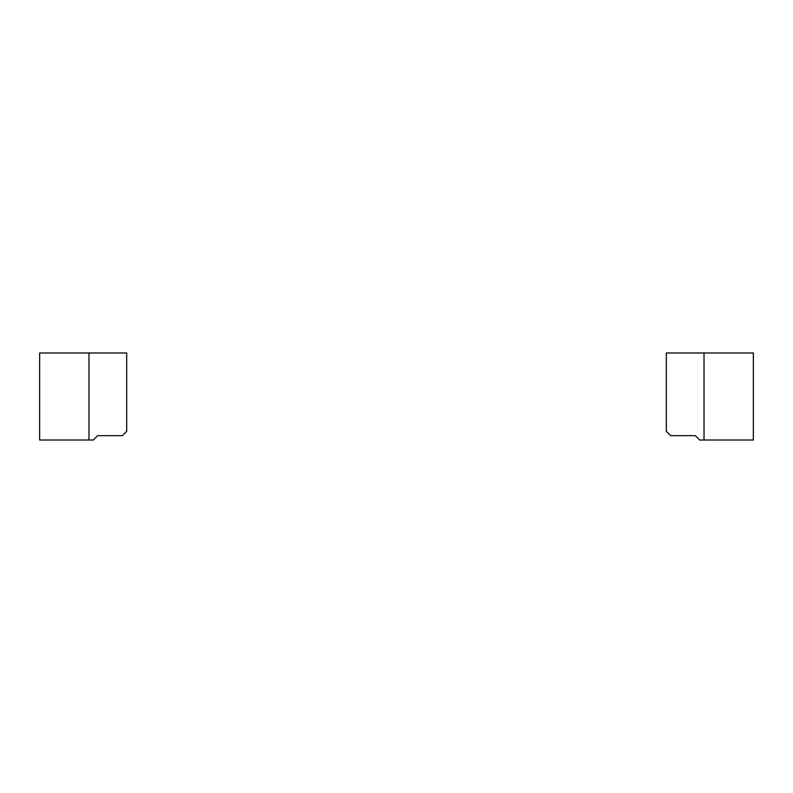 <?xml version="1.0" encoding="UTF-8"?>
<svg xmlns="http://www.w3.org/2000/svg" width="793" height="793" viewBox="0 0 793 793"><rect width="100%" height="100%" fill="white"/><g stroke="black" fill="none" stroke-linecap="round" stroke-linejoin="round"><path stroke-width="1.19" d="M704.025 440.016L753.35 440.016L753.35 352.984L666.318 352.984L666.318 431.313L670.67 435.664L695.322 435.664L699.674 440.016L704.025 440.016L704.025 352.984M39.65 352.984L126.682 352.984L126.682 431.313L122.33 435.664L97.678 435.664L93.326 440.016L39.65 440.016L39.65 352.984M88.975 440.016L88.975 352.984"/></g></svg>
